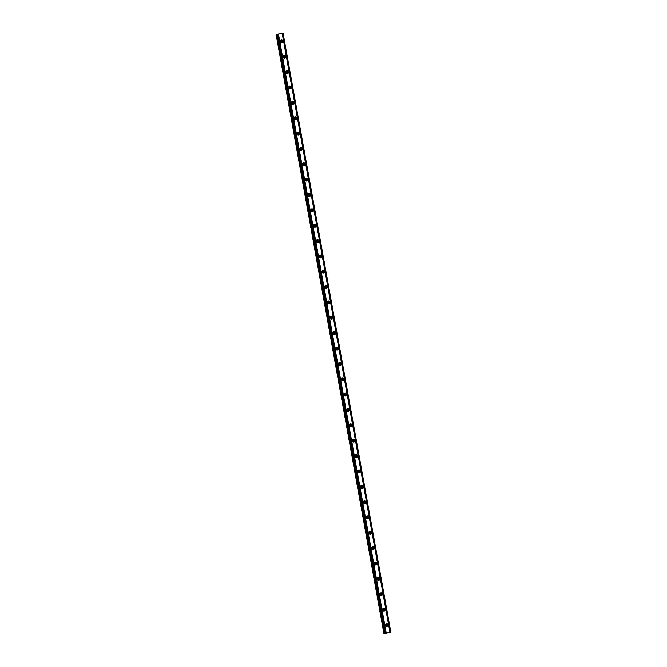 <?xml version="1.0" encoding="UTF-8"?>
<svg xmlns="http://www.w3.org/2000/svg" width="667" height="667" viewBox="0 0 667 667"><rect width="100%" height="100%" fill="white"/><g stroke="black" fill="none" stroke-linecap="round" stroke-linejoin="round"><path stroke-width="1" d="M385.351 624.587A0.917 0.859 -114.6 0 1 386.802 625.154A0.917 0.859 -114.6 0 1 386.085 626.18M385.334 624.737A0.917 0.859 -114.6 0 1 385.96 626.096M280.365 41.071A0.917 0.859 -114.6 0 1 281.808 41.637A0.917 0.859 -114.6 0 1 281.09 42.663M280.34 41.212A0.917 0.859 -114.6 0 1 280.965 42.58M283.125 56.428A0.917 0.859 -114.6 0 1 284.567 56.995A0.917 0.859 -114.6 0 1 283.859 58.021M283.108 56.57A0.917 0.859 -114.6 0 1 283.733 57.937M285.893 71.786A0.917 0.859 -114.6 0 1 287.335 72.353A0.917 0.859 -114.6 0 1 286.618 73.37M285.868 71.928A0.917 0.859 -114.6 0 1 286.493 73.295M288.653 87.144A0.917 0.859 -114.6 0 1 290.095 87.702A0.917 0.859 -114.6 0 1 289.378 88.728M288.636 87.285A0.917 0.859 -114.6 0 1 289.261 88.653M291.412 102.493A0.917 0.859 -114.6 0 1 292.863 103.06A0.917 0.859 -114.6 0 1 292.146 104.085M291.396 102.643A0.917 0.859 -114.6 0 1 292.021 104.002M294.18 117.851A0.917 0.859 -114.6 0 1 295.623 118.418A0.917 0.859 -114.6 0 1 294.906 119.443M294.155 117.992A0.917 0.859 -114.6 0 1 294.781 119.36M296.94 133.208A0.917 0.859 -114.6 0 1 298.382 133.775A0.917 0.859 -114.6 0 1 297.665 134.792M296.923 133.35A0.917 0.859 -114.6 0 1 297.549 134.717M299.708 148.566A0.917 0.859 -114.6 0 1 301.15 149.125A0.917 0.859 -114.6 0 1 300.433 150.15M299.683 148.708A0.917 0.859 -114.6 0 1 300.308 150.075M302.468 163.915A0.917 0.859 -114.6 0 1 303.91 164.482A0.917 0.859 -114.6 0 1 303.193 165.508M302.443 164.065A0.917 0.859 -114.6 0 1 303.076 165.433M305.228 179.273A0.917 0.859 -114.6 0 1 306.678 179.84A0.917 0.859 -114.6 0 1 305.961 180.865M305.211 179.415A0.917 0.859 -114.6 0 1 305.836 180.782M307.996 194.631A0.917 0.859 -114.6 0 1 309.438 195.198A0.917 0.859 -114.6 0 1 308.721 196.215M307.971 194.772A0.917 0.859 -114.6 0 1 308.596 196.14M310.755 209.988A0.917 0.859 -114.6 0 1 312.198 210.547A0.917 0.859 -114.6 0 1 311.481 211.572M310.739 210.13A0.917 0.859 -114.6 0 1 311.364 211.497M313.515 225.338A0.917 0.859 -114.6 0 1 314.966 225.905A0.917 0.859 -114.6 0 1 314.249 226.93M313.498 225.488A0.917 0.859 -114.6 0 1 314.124 226.855M316.283 240.695A0.917 0.859 -114.6 0 1 317.725 241.262A0.917 0.859 -114.6 0 1 317.008 242.288M316.258 240.837A0.917 0.859 -114.6 0 1 316.883 242.204M319.043 256.053A0.917 0.859 -114.6 0 1 320.485 256.62A0.917 0.859 -114.6 0 1 319.776 257.645M319.026 256.195A0.917 0.859 -114.6 0 1 319.651 257.562M321.811 271.411A0.917 0.859 -114.6 0 1 323.253 271.969A0.917 0.859 -114.6 0 1 322.536 272.995M321.786 271.552A0.917 0.859 -114.6 0 1 322.411 272.92M324.571 286.76A0.917 0.859 -114.6 0 1 326.013 287.327A0.917 0.859 -114.6 0 1 325.296 288.352M324.554 286.91A0.917 0.859 -114.6 0 1 325.179 288.277M327.33 302.118A0.917 0.859 -114.6 0 1 328.781 302.685A0.917 0.859 -114.6 0 1 328.064 303.71M327.314 302.259A0.917 0.859 -114.6 0 1 327.939 303.627M330.098 317.475A0.917 0.859 -114.6 0 1 331.541 318.042A0.917 0.859 -114.6 0 1 330.824 319.068M330.073 317.617A0.917 0.859 -114.6 0 1 330.699 318.984M332.858 332.833A0.917 0.859 -114.6 0 1 334.3 333.4A0.917 0.859 -114.6 0 1 333.583 334.417M332.841 332.975A0.917 0.859 -114.6 0 1 333.467 334.342M335.626 348.191A0.917 0.859 -114.6 0 1 337.068 348.749A0.917 0.859 -114.6 0 1 336.351 349.775M335.601 348.332A0.917 0.859 -114.6 0 1 336.226 349.7M338.386 363.54A0.917 0.859 -114.6 0 1 339.828 364.107A0.917 0.859 -114.6 0 1 339.111 365.132M338.361 363.69A0.917 0.859 -114.6 0 1 338.994 365.049M341.145 378.898A0.917 0.859 -114.6 0 1 342.596 379.465A0.917 0.859 -114.6 0 1 341.879 380.49M341.129 379.039A0.917 0.859 -114.6 0 1 341.754 380.407M343.914 394.255A0.917 0.859 -114.6 0 1 345.356 394.822A0.917 0.859 -114.6 0 1 344.639 395.839M343.889 394.397A0.917 0.859 -114.6 0 1 344.514 395.764M346.673 409.613A0.917 0.859 -114.6 0 1 348.116 410.172A0.917 0.859 -114.6 0 1 347.399 411.197M346.657 409.755A0.917 0.859 -114.6 0 1 347.282 411.122M349.433 424.962A0.917 0.859 -114.6 0 1 350.884 425.529A0.917 0.859 -114.6 0 1 350.167 426.555M349.416 425.112A0.917 0.859 -114.6 0 1 350.042 426.48M352.201 440.32A0.917 0.859 -114.6 0 1 353.643 440.887A0.917 0.859 -114.6 0 1 352.926 441.913M352.176 440.462A0.917 0.859 -114.6 0 1 352.801 441.829M354.961 455.678A0.917 0.859 -114.6 0 1 356.403 456.245A0.917 0.859 -114.6 0 1 355.694 457.262M354.944 455.819A0.917 0.859 -114.6 0 1 355.569 457.187M357.729 471.035A0.917 0.859 -114.6 0 1 359.171 471.594A0.917 0.859 -114.6 0 1 358.454 472.62M357.704 471.177A0.917 0.859 -114.6 0 1 358.329 472.544M360.488 486.385A0.917 0.859 -114.6 0 1 361.931 486.952A0.917 0.859 -114.6 0 1 361.214 487.977M360.472 486.535A0.917 0.859 -114.6 0 1 361.097 487.902M363.248 501.742A0.917 0.859 -114.6 0 1 364.699 502.309A0.917 0.859 -114.6 0 1 363.982 503.335M363.232 501.884A0.917 0.859 -114.6 0 1 363.857 503.252M366.016 517.1A0.917 0.859 -114.6 0 1 367.459 517.667A0.917 0.859 -114.6 0 1 366.742 518.693M365.991 517.242A0.917 0.859 -114.6 0 1 366.617 518.609M368.776 532.458A0.917 0.859 -114.6 0 1 370.218 533.025A0.917 0.859 -114.6 0 1 369.501 534.042M368.759 532.599A0.917 0.859 -114.6 0 1 369.385 533.967M371.544 547.807A0.917 0.859 -114.6 0 1 372.986 548.374A0.917 0.859 -114.6 0 1 372.269 549.4M371.519 547.957A0.917 0.859 -114.6 0 1 372.144 549.325M374.304 563.165A0.917 0.859 -114.6 0 1 375.746 563.732A0.917 0.859 -114.6 0 1 375.029 564.757M374.279 563.307A0.917 0.859 -114.6 0 1 374.912 564.674M377.063 578.522A0.917 0.859 -114.6 0 1 378.514 579.089A0.917 0.859 -114.6 0 1 377.797 580.115M377.047 578.664A0.917 0.859 -114.6 0 1 377.672 580.032M379.831 593.88A0.917 0.859 -114.6 0 1 381.274 594.447A0.917 0.859 -114.6 0 1 380.557 595.464M379.806 594.022A0.917 0.859 -114.6 0 1 380.432 595.389M382.591 609.238A0.917 0.859 -114.6 0 1 384.034 609.796A0.917 0.859 -114.6 0 1 383.317 610.822M382.575 609.38A0.917 0.859 -114.6 0 1 383.2 610.747M390.837 632.224L383.917 633.65L385.451 633.225L277.622 34.134L283.083 33.35L390.837 632.224L389.953 632.341L282.199 33.467M385.351 625.137A1.434 1.351 65.4 0 0 387.285 626.246A1.434 1.351 65.4 0 0 388.027 624.746A1.434 1.351 65.4 0 0 386.093 623.637A1.434 1.351 65.4 0 0 385.351 625.137M386.885 626.355A1.434 1.351 65.4 0 0 385.751 623.862M280.357 41.621A1.434 1.351 65.4 0 0 282.299 42.73A1.434 1.351 65.4 0 0 283.041 41.229A1.434 1.351 65.4 0 0 281.099 40.12A1.434 1.351 65.4 0 0 280.357 41.621M281.899 42.838A1.434 1.351 65.4 0 0 280.757 40.345M283.125 56.97A1.434 1.351 65.4 0 0 285.059 58.087A1.434 1.351 65.4 0 0 285.801 56.578A1.434 1.351 65.4 0 0 283.867 55.469A1.434 1.351 65.4 0 0 283.125 56.97M284.659 58.196A1.434 1.351 65.4 0 0 283.517 55.703M285.885 72.328A1.434 1.351 65.4 0 0 287.827 73.437A1.434 1.351 65.4 0 0 288.561 71.936A1.434 1.351 65.4 0 0 286.627 70.827A1.434 1.351 65.4 0 0 285.885 72.328M287.427 73.545A1.434 1.351 65.4 0 0 286.285 71.061M288.653 87.685A1.434 1.351 65.4 0 0 290.587 88.794A1.434 1.351 65.4 0 0 291.329 87.294A1.434 1.351 65.4 0 0 289.386 86.185A1.434 1.351 65.4 0 0 288.653 87.685M290.187 88.903A1.434 1.351 65.4 0 0 289.044 86.418M291.412 103.043A1.434 1.351 65.4 0 0 293.347 104.152A1.434 1.351 65.4 0 0 294.089 102.651A1.434 1.351 65.4 0 0 292.154 101.542A1.434 1.351 65.4 0 0 291.412 103.043M292.946 104.26A1.434 1.351 65.4 0 0 291.812 101.768M294.172 118.392A1.434 1.351 65.4 0 0 296.115 119.51A1.434 1.351 65.4 0 0 296.857 118.001A1.434 1.351 65.4 0 0 294.914 116.892A1.434 1.351 65.4 0 0 294.172 118.392M295.714 119.618A1.434 1.351 65.4 0 0 294.572 117.125M296.94 133.75A1.434 1.351 65.4 0 0 298.874 134.859A1.434 1.351 65.4 0 0 299.616 133.358A1.434 1.351 65.4 0 0 297.682 132.249A1.434 1.351 65.4 0 0 296.94 133.75M298.474 134.967A1.434 1.351 65.4 0 0 297.332 132.483M299.7 149.108A1.434 1.351 65.4 0 0 301.634 150.217A1.434 1.351 65.4 0 0 302.376 148.716A1.434 1.351 65.4 0 0 300.442 147.607A1.434 1.351 65.4 0 0 299.7 149.108M301.242 150.325A1.434 1.351 65.4 0 0 300.1 147.841M302.468 164.466A1.434 1.351 65.4 0 0 304.402 165.574A1.434 1.351 65.4 0 0 305.144 164.074A1.434 1.351 65.4 0 0 303.202 162.965A1.434 1.351 65.4 0 0 302.468 164.466M304.002 165.683A1.434 1.351 65.4 0 0 302.86 163.19M305.228 179.815A1.434 1.351 65.4 0 0 307.162 180.932A1.434 1.351 65.4 0 0 307.904 179.431A1.434 1.351 65.4 0 0 305.97 178.314A1.434 1.351 65.4 0 0 305.228 179.815M306.762 181.04A1.434 1.351 65.4 0 0 305.628 178.548M307.987 195.173A1.434 1.351 65.4 0 0 309.93 196.281A1.434 1.351 65.4 0 0 310.664 194.781A1.434 1.351 65.4 0 0 308.729 193.672A1.434 1.351 65.4 0 0 307.987 195.173M309.53 196.39A1.434 1.351 65.4 0 0 308.387 193.905M310.755 210.53A1.434 1.351 65.4 0 0 312.69 211.639A1.434 1.351 65.4 0 0 313.432 210.138A1.434 1.351 65.4 0 0 311.497 209.029A1.434 1.351 65.4 0 0 310.755 210.53M312.289 211.747A1.434 1.351 65.4 0 0 311.147 209.263M313.515 225.888A1.434 1.351 65.4 0 0 315.449 226.997A1.434 1.351 65.4 0 0 316.191 225.496A1.434 1.351 65.4 0 0 314.257 224.387A1.434 1.351 65.4 0 0 313.515 225.888M315.049 227.105A1.434 1.351 65.4 0 0 313.915 224.612M316.275 241.246A1.434 1.351 65.4 0 0 318.217 242.354A1.434 1.351 65.4 0 0 318.959 240.854A1.434 1.351 65.4 0 0 317.017 239.736A1.434 1.351 65.4 0 0 316.275 241.246M317.817 242.463A1.434 1.351 65.4 0 0 316.675 239.97M319.043 256.595A1.434 1.351 65.4 0 0 320.977 257.704A1.434 1.351 65.4 0 0 321.719 256.203A1.434 1.351 65.4 0 0 319.785 255.094A1.434 1.351 65.4 0 0 319.043 256.595M320.577 257.812A1.434 1.351 65.4 0 0 319.435 255.328M321.802 271.953A1.434 1.351 65.4 0 0 323.745 273.061A1.434 1.351 65.4 0 0 324.479 271.561A1.434 1.351 65.4 0 0 322.545 270.452A1.434 1.351 65.4 0 0 321.802 271.953M323.345 273.17A1.434 1.351 65.4 0 0 322.203 270.685M324.571 287.31A1.434 1.351 65.4 0 0 326.505 288.419A1.434 1.351 65.4 0 0 327.247 286.918A1.434 1.351 65.4 0 0 325.304 285.81A1.434 1.351 65.4 0 0 324.571 287.31M326.105 288.528A1.434 1.351 65.4 0 0 324.962 286.043M327.33 302.668A1.434 1.351 65.4 0 0 329.265 303.777A1.434 1.351 65.4 0 0 330.007 302.276A1.434 1.351 65.4 0 0 328.072 301.167A1.434 1.351 65.4 0 0 327.33 302.668M328.864 303.885A1.434 1.351 65.4 0 0 327.73 301.392M330.09 318.017A1.434 1.351 65.4 0 0 332.033 319.134A1.434 1.351 65.4 0 0 332.775 317.625A1.434 1.351 65.4 0 0 330.832 316.517A1.434 1.351 65.4 0 0 330.09 318.017M331.632 319.243A1.434 1.351 65.4 0 0 330.49 316.75M332.858 333.375A1.434 1.351 65.4 0 0 334.792 334.484A1.434 1.351 65.4 0 0 335.534 332.983A1.434 1.351 65.4 0 0 333.6 331.874A1.434 1.351 65.4 0 0 332.858 333.375M334.392 334.592A1.434 1.351 65.4 0 0 333.25 332.108M335.618 348.733A1.434 1.351 65.4 0 0 337.552 349.841A1.434 1.351 65.4 0 0 338.294 348.341A1.434 1.351 65.4 0 0 336.36 347.232A1.434 1.351 65.4 0 0 335.618 348.733M337.16 349.95A1.434 1.351 65.4 0 0 336.018 347.465M338.386 364.09A1.434 1.351 65.4 0 0 340.32 365.199A1.434 1.351 65.4 0 0 341.062 363.698A1.434 1.351 65.4 0 0 339.119 362.59A1.434 1.351 65.4 0 0 338.386 364.09M339.92 365.308A1.434 1.351 65.4 0 0 338.778 362.815M341.145 379.44A1.434 1.351 65.4 0 0 343.08 380.557A1.434 1.351 65.4 0 0 343.822 379.048A1.434 1.351 65.4 0 0 341.888 377.939A1.434 1.351 65.4 0 0 341.145 379.44M342.68 380.665A1.434 1.351 65.4 0 0 341.546 378.172M343.905 394.797A1.434 1.351 65.4 0 0 345.848 395.906A1.434 1.351 65.4 0 0 346.582 394.405A1.434 1.351 65.4 0 0 344.647 393.297A1.434 1.351 65.4 0 0 343.905 394.797M345.448 396.015A1.434 1.351 65.4 0 0 344.305 393.53M346.673 410.155A1.434 1.351 65.4 0 0 348.608 411.264A1.434 1.351 65.4 0 0 349.35 409.763A1.434 1.351 65.4 0 0 347.415 408.654A1.434 1.351 65.4 0 0 346.673 410.155M348.207 411.372A1.434 1.351 65.4 0 0 347.065 408.888M349.433 425.513A1.434 1.351 65.4 0 0 351.367 426.622A1.434 1.351 65.4 0 0 352.109 425.121A1.434 1.351 65.4 0 0 350.175 424.012A1.434 1.351 65.4 0 0 349.433 425.513M350.967 426.73A1.434 1.351 65.4 0 0 349.833 424.237M352.193 440.862A1.434 1.351 65.4 0 0 354.135 441.979A1.434 1.351 65.4 0 0 354.877 440.478A1.434 1.351 65.4 0 0 352.935 439.361A1.434 1.351 65.4 0 0 352.193 440.862M353.735 442.088A1.434 1.351 65.4 0 0 352.593 439.595M354.961 456.22A1.434 1.351 65.4 0 0 356.895 457.329A1.434 1.351 65.4 0 0 357.637 455.828A1.434 1.351 65.4 0 0 355.703 454.719A1.434 1.351 65.4 0 0 354.961 456.22M356.495 457.437A1.434 1.351 65.4 0 0 355.361 454.952M357.72 471.577A1.434 1.351 65.4 0 0 359.663 472.686A1.434 1.351 65.4 0 0 360.397 471.185A1.434 1.351 65.4 0 0 358.462 470.077A1.434 1.351 65.4 0 0 357.72 471.577M359.263 472.795A1.434 1.351 65.4 0 0 358.121 470.31M360.488 486.935A1.434 1.351 65.4 0 0 362.423 488.044A1.434 1.351 65.4 0 0 363.165 486.543A1.434 1.351 65.4 0 0 361.222 485.434A1.434 1.351 65.4 0 0 360.488 486.935M362.023 488.152A1.434 1.351 65.4 0 0 360.88 485.668M363.248 502.293A1.434 1.351 65.4 0 0 365.183 503.402A1.434 1.351 65.4 0 0 365.925 501.901A1.434 1.351 65.4 0 0 363.99 500.784A1.434 1.351 65.4 0 0 363.248 502.293M364.782 503.51A1.434 1.351 65.4 0 0 363.648 501.017M366.008 517.642A1.434 1.351 65.4 0 0 367.951 518.751A1.434 1.351 65.4 0 0 368.693 517.25A1.434 1.351 65.4 0 0 366.75 516.141A1.434 1.351 65.4 0 0 366.008 517.642M367.55 518.859A1.434 1.351 65.4 0 0 366.408 516.375M368.776 533A1.434 1.351 65.4 0 0 370.71 534.109A1.434 1.351 65.4 0 0 371.452 532.608A1.434 1.351 65.4 0 0 369.518 531.499A1.434 1.351 65.4 0 0 368.776 533M370.31 534.217A1.434 1.351 65.4 0 0 369.168 531.732M371.536 548.357A1.434 1.351 65.4 0 0 373.47 549.466A1.434 1.351 65.4 0 0 374.212 547.966A1.434 1.351 65.4 0 0 372.278 546.857A1.434 1.351 65.4 0 0 371.536 548.357M373.078 549.575A1.434 1.351 65.4 0 0 371.936 547.09M374.304 563.715A1.434 1.351 65.4 0 0 376.238 564.824A1.434 1.351 65.4 0 0 376.98 563.323A1.434 1.351 65.4 0 0 375.037 562.214A1.434 1.351 65.4 0 0 374.304 563.715M375.838 564.932A1.434 1.351 65.4 0 0 374.696 562.439M377.063 579.064A1.434 1.351 65.4 0 0 378.998 580.182A1.434 1.351 65.4 0 0 379.74 578.673A1.434 1.351 65.4 0 0 377.805 577.564A1.434 1.351 65.4 0 0 377.063 579.064M378.598 580.29A1.434 1.351 65.4 0 0 377.464 577.797M379.823 594.422A1.434 1.351 65.4 0 0 381.766 595.531A1.434 1.351 65.4 0 0 382.499 594.03A1.434 1.351 65.4 0 0 380.565 592.921A1.434 1.351 65.4 0 0 379.823 594.422M381.366 595.639A1.434 1.351 65.4 0 0 380.223 593.155M382.591 609.78A1.434 1.351 65.4 0 0 384.525 610.889A1.434 1.351 65.4 0 0 385.268 609.388A1.434 1.351 65.4 0 0 383.333 608.279A1.434 1.351 65.4 0 0 382.591 609.78M384.125 610.997A1.434 1.351 65.4 0 0 382.983 608.512M385.376 633.008L389.953 632.341M384.309 633.467L276.555 34.592L276.163 34.776L383.917 633.65M276.555 34.592L277.364 34.434M385.084 633.108L277.622 34.134M282.875 33.367L390.629 632.241M386.193 632.891L278.439 34.017M385.518 632.991L277.764 34.117M277.48 34.167L385.234 633.041M390.77 632.224L283.016 33.35"/></g></svg>
